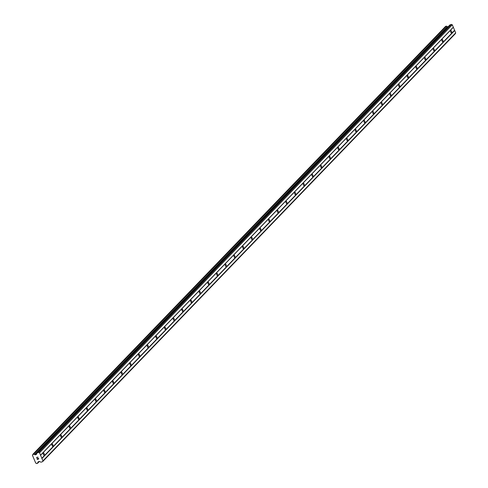<?xml version="1.0" encoding="UTF-8"?>
<svg xmlns="http://www.w3.org/2000/svg" width="488" height="488" viewBox="0 0 488 488"><rect width="100%" height="100%" fill="white"/><g stroke="black" fill="none" stroke-linecap="round" stroke-linejoin="round"><path stroke-width="0.73" d="M43.304 452.907A1.281 0.494 -108.5 0 1 43.389 452.852A1.281 0.494 -108.5 0 1 44.225 453.791A1.281 0.494 -108.5 0 1 44.286 455.225A1.281 0.494 -108.5 0 1 44.201 455.28A1.281 0.494 -108.5 0 1 43.371 454.34A1.281 0.494 -108.5 0 1 43.304 452.907M51.972 443.921A1.281 0.494 -108.5 0 1 52.057 443.866A1.281 0.494 -108.5 0 1 52.887 444.806A1.281 0.494 -108.5 0 1 52.954 446.239A1.281 0.494 -108.5 0 1 52.869 446.294A1.281 0.494 -108.5 0 1 52.039 445.355A1.281 0.494 -108.5 0 1 51.972 443.921M60.64 434.936A1.281 0.494 -108.5 0 1 60.725 434.881A1.281 0.494 -108.5 0 1 61.555 435.815A1.281 0.494 -108.5 0 1 61.622 437.254A1.281 0.494 -108.5 0 1 61.537 437.309A1.281 0.494 -108.5 0 1 60.701 436.37A1.281 0.494 -108.5 0 1 60.64 434.936M69.308 425.951A1.281 0.494 -108.5 0 1 69.394 425.896A1.281 0.494 -108.5 0 1 70.223 426.829A1.281 0.494 -108.5 0 1 70.284 428.269A1.281 0.494 -108.5 0 1 70.199 428.324A1.281 0.494 -108.5 0 1 69.369 427.384A1.281 0.494 -108.5 0 1 69.308 425.951M77.976 416.959A1.281 0.494 -108.5 0 1 78.056 416.905A1.281 0.494 -108.5 0 1 78.891 417.844A1.281 0.494 -108.5 0 1 78.952 419.277A1.281 0.494 -108.5 0 1 78.867 419.332A1.281 0.494 -108.5 0 1 78.037 418.399A1.281 0.494 -108.5 0 1 77.976 416.959M86.638 407.974A1.281 0.494 -108.5 0 1 86.724 407.919A1.281 0.494 -108.5 0 1 87.553 408.859A1.281 0.494 -108.5 0 1 87.62 410.292A1.281 0.494 -108.5 0 1 87.535 410.347A1.281 0.494 -108.5 0 1 86.705 409.408A1.281 0.494 -108.5 0 1 86.638 407.974M95.306 398.989A1.281 0.494 -108.5 0 1 95.392 398.934A1.281 0.494 -108.5 0 1 96.221 399.873A1.281 0.494 -108.5 0 1 96.288 401.307A1.281 0.494 -108.5 0 1 96.203 401.362A1.281 0.494 -108.5 0 1 95.367 400.422A1.281 0.494 -108.5 0 1 95.306 398.989M103.974 390.004A1.281 0.494 -108.5 0 1 104.06 389.949A1.281 0.494 -108.5 0 1 104.889 390.888A1.281 0.494 -108.5 0 1 104.951 392.321A1.281 0.494 -108.5 0 1 104.865 392.376A1.281 0.494 -108.5 0 1 104.035 391.437A1.281 0.494 -108.5 0 1 103.974 390.004M112.643 381.018A1.281 0.494 -108.5 0 1 112.722 380.963A1.281 0.494 -108.5 0 1 113.558 381.897A1.281 0.494 -108.5 0 1 113.619 383.336A1.281 0.494 -108.5 0 1 113.533 383.391A1.281 0.494 -108.5 0 1 112.704 382.452A1.281 0.494 -108.5 0 1 112.643 381.018M121.305 372.027A1.281 0.494 -108.5 0 1 121.39 371.972A1.281 0.494 -108.5 0 1 122.22 372.911A1.281 0.494 -108.5 0 1 122.287 374.345A1.281 0.494 -108.5 0 1 122.201 374.4A1.281 0.494 -108.5 0 1 121.372 373.466A1.281 0.494 -108.5 0 1 121.305 372.027M129.973 363.041A1.281 0.494 -108.5 0 1 130.058 362.987A1.281 0.494 -108.5 0 1 130.888 363.926A1.281 0.494 -108.5 0 1 130.955 365.36A1.281 0.494 -108.5 0 1 130.869 365.414A1.281 0.494 -108.5 0 1 130.04 364.481A1.281 0.494 -108.5 0 1 129.973 363.041M138.641 354.056A1.281 0.494 -108.5 0 1 138.726 354.001A1.281 0.494 -108.5 0 1 139.556 354.941A1.281 0.494 -108.5 0 1 139.617 356.374A1.281 0.494 -108.5 0 1 139.537 356.429A1.281 0.494 -108.5 0 1 138.702 355.49A1.281 0.494 -108.5 0 1 138.641 354.056M147.309 345.071A1.281 0.494 -108.5 0 1 147.394 345.016A1.281 0.494 -108.5 0 1 148.224 345.955A1.281 0.494 -108.5 0 1 148.285 347.389A1.281 0.494 -108.5 0 1 148.2 347.444A1.281 0.494 -108.5 0 1 147.37 346.504A1.281 0.494 -108.5 0 1 147.309 345.071M155.971 336.086A1.281 0.494 -108.5 0 1 156.056 336.031A1.281 0.494 -108.5 0 1 156.886 336.964A1.281 0.494 -108.5 0 1 156.953 338.404A1.281 0.494 -108.5 0 1 156.868 338.459A1.281 0.494 -108.5 0 1 156.038 337.519A1.281 0.494 -108.5 0 1 155.971 336.086M164.639 327.1A1.281 0.494 -108.5 0 1 164.724 327.045A1.281 0.494 -108.5 0 1 165.554 327.979A1.281 0.494 -108.5 0 1 165.621 329.418A1.281 0.494 -108.5 0 1 165.536 329.473A1.281 0.494 -108.5 0 1 164.706 328.534A1.281 0.494 -108.5 0 1 164.639 327.1M173.307 318.109A1.281 0.494 -108.5 0 1 173.392 318.054A1.281 0.494 -108.5 0 1 174.222 318.993A1.281 0.494 -108.5 0 1 174.283 320.427A1.281 0.494 -108.5 0 1 174.204 320.482A1.281 0.494 -108.5 0 1 173.368 319.548A1.281 0.494 -108.5 0 1 173.307 318.109M181.975 309.124A1.281 0.494 -108.5 0 1 182.061 309.069A1.281 0.494 -108.5 0 1 182.89 310.008A1.281 0.494 -108.5 0 1 182.951 311.442A1.281 0.494 -108.5 0 1 182.866 311.496A1.281 0.494 -108.5 0 1 182.036 310.557A1.281 0.494 -108.5 0 1 181.975 309.124M190.637 300.138A1.281 0.494 -108.5 0 1 190.723 300.083A1.281 0.494 -108.5 0 1 191.558 301.023A1.281 0.494 -108.5 0 1 191.619 302.456A1.281 0.494 -108.5 0 1 191.534 302.511A1.281 0.494 -108.5 0 1 190.704 301.572A1.281 0.494 -108.5 0 1 190.637 300.138M199.305 291.153A1.281 0.494 -108.5 0 1 199.391 291.098A1.281 0.494 -108.5 0 1 200.22 292.037A1.281 0.494 -108.5 0 1 200.287 293.471A1.281 0.494 -108.5 0 1 200.202 293.526A1.281 0.494 -108.5 0 1 199.372 292.587A1.281 0.494 -108.5 0 1 199.305 291.153M207.973 282.168A1.281 0.494 -108.5 0 1 208.059 282.113A1.281 0.494 -108.5 0 1 208.888 283.046A1.281 0.494 -108.5 0 1 208.956 284.486A1.281 0.494 -108.5 0 1 208.87 284.541A1.281 0.494 -108.5 0 1 208.034 283.601A1.281 0.494 -108.5 0 1 207.973 282.168M216.641 273.176A1.281 0.494 -108.5 0 1 216.727 273.121A1.281 0.494 -108.5 0 1 217.556 274.061A1.281 0.494 -108.5 0 1 217.618 275.494A1.281 0.494 -108.5 0 1 217.532 275.549A1.281 0.494 -108.5 0 1 216.702 274.616A1.281 0.494 -108.5 0 1 216.641 273.176M225.31 264.191A1.281 0.494 -108.5 0 1 225.389 264.136A1.281 0.494 -108.5 0 1 226.225 265.075A1.281 0.494 -108.5 0 1 226.286 266.509A1.281 0.494 -108.5 0 1 226.2 266.564A1.281 0.494 -108.5 0 1 225.371 265.631A1.281 0.494 -108.5 0 1 225.31 264.191M233.972 255.206A1.281 0.494 -108.5 0 1 234.057 255.151A1.281 0.494 -108.5 0 1 234.887 256.09A1.281 0.494 -108.5 0 1 234.954 257.524A1.281 0.494 -108.5 0 1 234.868 257.579A1.281 0.494 -108.5 0 1 234.039 256.639A1.281 0.494 -108.5 0 1 233.972 255.206M242.64 246.22A1.281 0.494 -108.5 0 1 242.725 246.166A1.281 0.494 -108.5 0 1 243.555 247.105A1.281 0.494 -108.5 0 1 243.622 248.538A1.281 0.494 -108.5 0 1 243.536 248.593A1.281 0.494 -108.5 0 1 242.701 247.654A1.281 0.494 -108.5 0 1 242.64 246.22M251.308 237.235A1.281 0.494 -108.5 0 1 251.393 237.18A1.281 0.494 -108.5 0 1 252.223 238.114A1.281 0.494 -108.5 0 1 252.284 239.553A1.281 0.494 -108.5 0 1 252.198 239.608A1.281 0.494 -108.5 0 1 251.369 238.669A1.281 0.494 -108.5 0 1 251.308 237.235M259.976 228.25A1.281 0.494 -108.5 0 1 260.055 228.195A1.281 0.494 -108.5 0 1 260.891 229.128A1.281 0.494 -108.5 0 1 260.952 230.568A1.281 0.494 -108.5 0 1 260.866 230.623A1.281 0.494 -108.5 0 1 260.037 229.683A1.281 0.494 -108.5 0 1 259.976 228.25M268.638 219.258A1.281 0.494 -108.5 0 1 268.723 219.204A1.281 0.494 -108.5 0 1 269.553 220.143A1.281 0.494 -108.5 0 1 269.62 221.576A1.281 0.494 -108.5 0 1 269.535 221.631A1.281 0.494 -108.5 0 1 268.705 220.698A1.281 0.494 -108.5 0 1 268.638 219.258M277.306 210.273A1.281 0.494 -108.5 0 1 277.391 210.218A1.281 0.494 -108.5 0 1 278.221 211.158A1.281 0.494 -108.5 0 1 278.288 212.591A1.281 0.494 -108.5 0 1 278.203 212.646A1.281 0.494 -108.5 0 1 277.373 211.707A1.281 0.494 -108.5 0 1 277.306 210.273M285.974 201.288A1.281 0.494 -108.5 0 1 286.06 201.233A1.281 0.494 -108.5 0 1 286.889 202.172A1.281 0.494 -108.5 0 1 286.95 203.606A1.281 0.494 -108.5 0 1 286.871 203.661A1.281 0.494 -108.5 0 1 286.035 202.721A1.281 0.494 -108.5 0 1 285.974 201.288M294.642 192.303A1.281 0.494 -108.5 0 1 294.721 192.248A1.281 0.494 -108.5 0 1 295.557 193.187A1.281 0.494 -108.5 0 1 295.618 194.62A1.281 0.494 -108.5 0 1 295.533 194.675A1.281 0.494 -108.5 0 1 294.703 193.736A1.281 0.494 -108.5 0 1 294.642 192.303M303.304 183.317A1.281 0.494 -108.5 0 1 303.39 183.262A1.281 0.494 -108.5 0 1 304.219 184.196A1.281 0.494 -108.5 0 1 304.286 185.635A1.281 0.494 -108.5 0 1 304.201 185.69A1.281 0.494 -108.5 0 1 303.371 184.751A1.281 0.494 -108.5 0 1 303.304 183.317M311.972 174.326A1.281 0.494 -108.5 0 1 312.058 174.271A1.281 0.494 -108.5 0 1 312.887 175.21A1.281 0.494 -108.5 0 1 312.954 176.644A1.281 0.494 -108.5 0 1 312.869 176.699A1.281 0.494 -108.5 0 1 312.039 175.765A1.281 0.494 -108.5 0 1 311.972 174.326M320.64 165.34A1.281 0.494 -108.5 0 1 320.726 165.286A1.281 0.494 -108.5 0 1 321.555 166.225A1.281 0.494 -108.5 0 1 321.616 167.659A1.281 0.494 -108.5 0 1 321.537 167.713A1.281 0.494 -108.5 0 1 320.701 166.78A1.281 0.494 -108.5 0 1 320.64 165.34M329.308 156.355A1.281 0.494 -108.5 0 1 329.394 156.3A1.281 0.494 -108.5 0 1 330.224 157.24A1.281 0.494 -108.5 0 1 330.285 158.673A1.281 0.494 -108.5 0 1 330.199 158.728A1.281 0.494 -108.5 0 1 329.37 157.789A1.281 0.494 -108.5 0 1 329.308 156.355M337.97 147.37A1.281 0.494 -108.5 0 1 338.056 147.315A1.281 0.494 -108.5 0 1 338.892 148.254A1.281 0.494 -108.5 0 1 338.953 149.688A1.281 0.494 -108.5 0 1 338.867 149.743A1.281 0.494 -108.5 0 1 338.038 148.803A1.281 0.494 -108.5 0 1 337.97 147.37M346.639 138.385A1.281 0.494 -108.5 0 1 346.724 138.33A1.281 0.494 -108.5 0 1 347.554 139.263A1.281 0.494 -108.5 0 1 347.621 140.703A1.281 0.494 -108.5 0 1 347.535 140.757A1.281 0.494 -108.5 0 1 346.706 139.818A1.281 0.494 -108.5 0 1 346.639 138.385M355.307 129.399A1.281 0.494 -108.5 0 1 355.392 129.344A1.281 0.494 -108.5 0 1 356.222 130.278A1.281 0.494 -108.5 0 1 356.283 131.717A1.281 0.494 -108.5 0 1 356.203 131.772A1.281 0.494 -108.5 0 1 355.368 130.833A1.281 0.494 -108.5 0 1 355.307 129.399M363.975 120.408A1.281 0.494 -108.5 0 1 364.06 120.353A1.281 0.494 -108.5 0 1 364.89 121.292A1.281 0.494 -108.5 0 1 364.951 122.726A1.281 0.494 -108.5 0 1 364.865 122.781A1.281 0.494 -108.5 0 1 364.036 121.847A1.281 0.494 -108.5 0 1 363.975 120.408M372.637 111.423A1.281 0.494 -108.5 0 1 372.722 111.368A1.281 0.494 -108.5 0 1 373.558 112.307A1.281 0.494 -108.5 0 1 373.619 113.741A1.281 0.494 -108.5 0 1 373.534 113.796A1.281 0.494 -108.5 0 1 372.704 112.856A1.281 0.494 -108.5 0 1 372.637 111.423M381.305 102.437A1.281 0.494 -108.5 0 1 381.39 102.382A1.281 0.494 -108.5 0 1 382.22 103.322A1.281 0.494 -108.5 0 1 382.287 104.755A1.281 0.494 -108.5 0 1 382.202 104.81A1.281 0.494 -108.5 0 1 381.372 103.871A1.281 0.494 -108.5 0 1 381.305 102.437M389.973 93.452A1.281 0.494 -108.5 0 1 390.058 93.397A1.281 0.494 -108.5 0 1 390.888 94.337A1.281 0.494 -108.5 0 1 390.955 95.77A1.281 0.494 -108.5 0 1 390.87 95.825A1.281 0.494 -108.5 0 1 390.034 94.886A1.281 0.494 -108.5 0 1 389.973 93.452M398.641 84.467A1.281 0.494 -108.5 0 1 398.726 84.412A1.281 0.494 -108.5 0 1 399.556 85.345A1.281 0.494 -108.5 0 1 399.617 86.785A1.281 0.494 -108.5 0 1 399.532 86.84A1.281 0.494 -108.5 0 1 398.702 85.9A1.281 0.494 -108.5 0 1 398.641 84.467M407.309 75.475A1.281 0.494 -108.5 0 1 407.389 75.42A1.281 0.494 -108.5 0 1 408.224 76.36A1.281 0.494 -108.5 0 1 408.285 77.799A1.281 0.494 -108.5 0 1 408.2 77.848A1.281 0.494 -108.5 0 1 407.37 76.915A1.281 0.494 -108.5 0 1 407.309 75.475M415.971 66.49A1.281 0.494 -108.5 0 1 416.057 66.435A1.281 0.494 -108.5 0 1 416.886 67.374A1.281 0.494 -108.5 0 1 416.953 68.808A1.281 0.494 -108.5 0 1 416.868 68.863A1.281 0.494 -108.5 0 1 416.038 67.93A1.281 0.494 -108.5 0 1 415.971 66.49M424.639 57.505A1.281 0.494 -108.5 0 1 424.725 57.45A1.281 0.494 -108.5 0 1 425.554 58.389A1.281 0.494 -108.5 0 1 425.621 59.823A1.281 0.494 -108.5 0 1 425.536 59.878A1.281 0.494 -108.5 0 1 424.706 58.938A1.281 0.494 -108.5 0 1 424.639 57.505M433.307 48.519A1.281 0.494 -108.5 0 1 433.393 48.465A1.281 0.494 -108.5 0 1 434.222 49.404A1.281 0.494 -108.5 0 1 434.283 50.837A1.281 0.494 -108.5 0 1 434.198 50.892A1.281 0.494 -108.5 0 1 433.368 49.953A1.281 0.494 -108.5 0 1 433.307 48.519M441.975 39.534A1.281 0.494 -108.5 0 1 442.055 39.479A1.281 0.494 -108.5 0 1 442.89 40.419A1.281 0.494 -108.5 0 1 442.951 41.852A1.281 0.494 -108.5 0 1 442.866 41.907A1.281 0.494 -108.5 0 1 442.036 40.968A1.281 0.494 -108.5 0 1 441.975 39.534M450.637 30.549A1.281 0.494 -108.5 0 1 450.723 30.494A1.281 0.494 -108.5 0 1 451.553 31.427A1.281 0.494 -108.5 0 1 451.62 32.867A1.281 0.494 -108.5 0 1 451.534 32.922A1.281 0.494 -108.5 0 1 450.705 31.982A1.281 0.494 -108.5 0 1 450.637 30.549M37.204 452.882L449.716 25.15A0.549 0.494 -136 0 1 449.997 24.888L451.461 24.4L452.291 24.803L455.707 32.885L455.377 33.672L42.627 461.648L41.163 462.136A0.549 0.494 44 0 1 40.76 462.105L39.558 461.52A0.549 0.494 -136 0 0 39.156 461.483L38.369 461.746A0.549 0.494 -136 0 0 38.095 462.008L37.924 462.429A0.878 0.793 -136 0 0 37.576 463.246L36.661 463.563A0.878 0.793 -136 0 0 35.758 463.155L32.422 455.261A0.878 0.793 -136 0 0 32.8 454.426L33.727 454.133A0.878 0.793 -136 0 0 34.587 454.541L35.032 454.761A0.549 0.494 -136 0 0 35.435 454.792L36.222 454.529A0.549 0.494 -136 0 0 36.496 454.273L36.972 453.126A0.549 0.494 44 0 1 37.247 452.864L38.711 452.376L39.54 452.779L42.956 460.867L42.627 461.648M448.039 26.84A0.549 0.494 -136 0 1 447.783 26.785L447.337 26.565A0.878 0.793 -136 0 1 446.477 26.151L445.55 26.419M37.375 459.275L37.954 459.08L37.375 459.275L37.051 458.506L37.32 459.403L38.765 458.927L37.32 459.409L36.954 458.543M37.954 459.08L37.777 458.665L37.954 459.08M37.777 458.665L38.046 459.049L38.625 458.854L38.052 459.049M38.625 458.86L38.302 458.092L38.625 458.854M38.302 458.092L38.765 458.927M37.045 457.732L36.74 457.512L37.991 457.097L36.893 457.591M36.508 457.476L37.991 457.097M37.924 462.429L38.674 461.648L37.924 462.429M455.707 32.885L42.956 460.867M454.7 30.5L41.95 458.482M38.619 461.666L37.948 462.362M32.745 454.926L32.422 455.261M445.617 26.352L32.867 454.328M447.337 26.565L34.587 454.541M447.411 26.602L34.66 454.578M451.461 24.4L38.711 452.376M452.291 24.803L39.54 452.779M453.297 27.188L40.547 455.164M453.206 27.407L40.461 455.383M454.468 30.39L41.718 458.366M39.296 461.459L37.576 463.246M37.552 463.332L39.357 461.465L37.576 463.295M446.349 26.108L33.599 454.084M446.477 26.151L33.727 454.133M447.783 26.785L35.032 454.761M36.917 453.254L35.435 454.792M36.521 454.224L36.222 454.529M449.997 24.888L37.247 452.864M32.751 454.907L32.397 455.28M445.575 26.376L32.824 454.352M449.814 25.004L37.064 452.98"/></g></svg>
